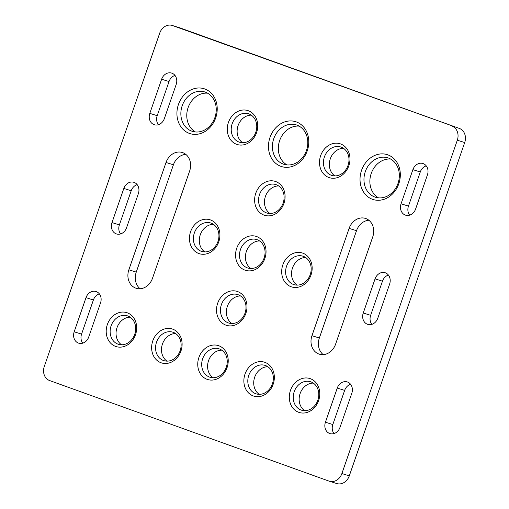 <?xml version="1.0" encoding="UTF-8"?>
<svg xmlns="http://www.w3.org/2000/svg" width="509" height="509" viewBox="0 0 509 509"><rect width="100%" height="100%" fill="white"/><g stroke="black" fill="none" stroke-linecap="round" stroke-linejoin="round"><path stroke-width="0.76" d="M378.524 197.855A20.653 17.376 107.4 0 1 371.207 173.512A20.653 17.376 107.4 0 1 390.689 159.075M334.846 175.91A14.914 12.553 107.4 0 1 330.316 158.795A14.914 12.553 107.4 0 1 343.499 148.323M286.974 164.91A20.653 17.376 107.4 0 1 279.657 140.56A20.653 17.376 107.4 0 1 299.139 126.13M242.615 142.717A14.914 12.553 107.4 0 1 238.085 125.602A14.914 12.553 107.4 0 1 251.268 115.136M195.424 131.965A20.653 17.376 107.4 0 1 188.107 107.615A20.653 17.376 107.4 0 1 207.589 93.185M269.961 213.513A14.914 12.553 107.4 0 1 265.431 196.398A14.914 12.553 107.4 0 1 278.614 185.931M250.912 268.523A14.914 12.553 107.4 0 1 246.381 251.408A14.914 12.553 107.4 0 1 259.565 240.942M297.027 285.116A14.914 12.553 107.4 0 1 292.497 268.008A14.914 12.553 107.4 0 1 305.68 257.535M204.796 251.93A14.914 12.553 107.4 0 1 200.266 234.814A14.914 12.553 107.4 0 1 213.449 224.342M231.862 323.533A14.914 12.553 107.4 0 1 227.332 306.418A14.914 12.553 107.4 0 1 240.515 295.952M304.643 410.68A14.914 12.553 107.4 0 1 300.113 393.565A14.914 12.553 107.4 0 1 313.296 383.099M259.208 394.329A14.914 12.553 107.4 0 1 254.685 377.214A14.914 12.553 107.4 0 1 267.861 366.747M213.093 377.735A14.914 12.553 107.4 0 1 208.563 360.62A14.914 12.553 107.4 0 1 221.746 350.154M166.977 361.135A14.914 12.553 107.4 0 1 162.447 344.02A14.914 12.553 107.4 0 1 175.63 333.554M121.543 344.784A14.914 12.553 107.4 0 1 117.013 327.675A14.914 12.553 107.4 0 1 130.196 317.202M318.621 400.57A17.783 14.965 107.4 0 1 298.719 412.303A17.783 14.965 107.4 0 1 290.454 390.428A17.783 14.965 107.4 0 1 310.356 378.696A17.783 14.965 107.4 0 1 318.621 400.57M294.202 391.714A14.914 12.553 -72.6 0 0 301.551 410.197A14.914 12.553 -72.6 0 0 317.826 400.214A14.914 12.553 -72.6 0 0 310.477 381.731A14.914 12.553 -72.6 0 0 294.202 391.714M273.187 384.219A17.783 14.965 107.4 0 1 253.285 395.951A17.783 14.965 107.4 0 1 245.02 374.077A17.783 14.965 107.4 0 1 264.922 362.344A17.783 14.965 107.4 0 1 273.187 384.219M248.767 375.362A14.914 12.553 -72.6 0 0 256.116 393.845A14.914 12.553 -72.6 0 0 272.391 383.862A14.914 12.553 -72.6 0 0 265.043 365.379A14.914 12.553 -72.6 0 0 248.767 375.362M227.071 367.619A17.783 14.965 107.4 0 1 207.169 379.351A17.783 14.965 107.4 0 1 198.898 357.483A17.783 14.965 107.4 0 1 218.806 345.751A17.783 14.965 107.4 0 1 227.071 367.619M202.652 358.762A14.914 12.553 -72.6 0 0 210.001 377.245A14.914 12.553 -72.6 0 0 226.276 367.269A14.914 12.553 -72.6 0 0 218.927 348.786A14.914 12.553 -72.6 0 0 202.652 358.762M180.956 351.025A17.783 14.965 107.4 0 1 161.054 362.758A17.783 14.965 107.4 0 1 152.783 340.89A17.783 14.965 107.4 0 1 172.691 329.151A17.783 14.965 107.4 0 1 180.956 351.025M156.537 342.169A14.914 12.553 -72.6 0 0 163.885 360.652A14.914 12.553 -72.6 0 0 180.161 350.669A14.914 12.553 -72.6 0 0 172.812 332.186A14.914 12.553 -72.6 0 0 156.537 342.169M135.521 334.674A17.783 14.965 107.4 0 1 115.619 346.406A17.783 14.965 107.4 0 1 107.348 324.538A17.783 14.965 107.4 0 1 127.256 312.8A17.783 14.965 107.4 0 1 135.521 334.674M111.102 325.817A14.914 12.553 -72.6 0 0 118.451 344.3A14.914 12.553 -72.6 0 0 134.726 334.318A14.914 12.553 -72.6 0 0 127.377 315.834A14.914 12.553 -72.6 0 0 111.102 325.817M245.841 313.423A17.783 14.965 107.4 0 1 225.939 325.156A17.783 14.965 107.4 0 1 217.667 303.281A17.783 14.965 107.4 0 1 237.569 291.549A17.783 14.965 107.4 0 1 245.841 313.423M221.421 304.567A14.914 12.553 -72.6 0 0 228.77 323.05A14.914 12.553 -72.6 0 0 245.045 313.067A14.914 12.553 -72.6 0 0 237.697 294.584A14.914 12.553 -72.6 0 0 221.421 304.567M218.775 241.813A17.783 14.965 107.4 0 1 198.866 253.546A17.783 14.965 107.4 0 1 190.601 231.678A17.783 14.965 107.4 0 1 210.503 219.945A17.783 14.965 107.4 0 1 218.775 241.813M194.355 232.957A14.914 12.553 -72.6 0 0 201.704 251.44A14.914 12.553 -72.6 0 0 217.979 241.457A14.914 12.553 -72.6 0 0 210.631 222.974A14.914 12.553 -72.6 0 0 194.355 232.957M264.89 258.407A17.783 14.965 107.4 0 1 244.988 270.145A17.783 14.965 107.4 0 1 236.717 248.271A17.783 14.965 107.4 0 1 256.619 236.539A17.783 14.965 107.4 0 1 264.89 258.407M240.471 249.55A14.914 12.553 -72.6 0 0 247.819 268.033A14.914 12.553 -72.6 0 0 264.095 258.057A14.914 12.553 -72.6 0 0 256.746 239.574A14.914 12.553 -72.6 0 0 240.471 249.55M311.005 275.006A17.783 14.965 107.4 0 1 291.103 286.739A17.783 14.965 107.4 0 1 282.832 264.871A17.783 14.965 107.4 0 1 302.74 253.132A17.783 14.965 107.4 0 1 311.005 275.006M286.586 266.15A14.914 12.553 -72.6 0 0 293.935 284.633A14.914 12.553 -72.6 0 0 310.21 274.65A14.914 12.553 -72.6 0 0 302.861 256.167A14.914 12.553 -72.6 0 0 286.586 266.15M283.939 203.396A17.783 14.965 107.4 0 1 264.037 215.129A17.783 14.965 107.4 0 1 255.766 193.261A17.783 14.965 107.4 0 1 275.674 181.528A17.783 14.965 107.4 0 1 283.939 203.396M259.52 194.54A14.914 12.553 -72.6 0 0 266.869 213.023A14.914 12.553 -72.6 0 0 283.144 203.04A14.914 12.553 -72.6 0 0 275.795 184.563A14.914 12.553 -72.6 0 0 259.52 194.54M215.701 117.884A23.522 19.794 107.4 0 1 189.373 133.403A23.522 19.794 107.4 0 1 178.443 104.479A23.522 19.794 107.4 0 1 204.764 88.96A23.522 19.794 107.4 0 1 215.701 117.884M182.19 105.757A20.653 17.376 -72.6 0 0 192.37 131.347A20.653 17.376 -72.6 0 0 214.906 117.528A20.653 17.376 -72.6 0 0 204.733 91.938A20.653 17.376 -72.6 0 0 182.19 105.757M256.593 132.601A17.783 14.965 107.4 0 1 236.685 144.333A17.783 14.965 107.4 0 1 228.42 122.465A17.783 14.965 107.4 0 1 248.322 110.733A17.783 14.965 107.4 0 1 256.593 132.601M232.174 123.744A14.914 12.553 -72.6 0 0 239.523 142.227A14.914 12.553 -72.6 0 0 255.798 132.245A14.914 12.553 -72.6 0 0 248.449 113.761A14.914 12.553 -72.6 0 0 232.174 123.744M307.251 150.836A23.522 19.794 107.4 0 1 280.923 166.348A23.522 19.794 107.4 0 1 269.993 137.424A23.522 19.794 107.4 0 1 296.314 121.905A23.522 19.794 107.4 0 1 307.251 150.836M273.747 138.709A20.653 17.376 -72.6 0 0 283.92 164.299A20.653 17.376 -72.6 0 0 306.456 150.479A20.653 17.376 -72.6 0 0 296.283 124.89A20.653 17.376 -72.6 0 0 273.747 138.709M348.824 165.794A17.783 14.965 107.4 0 1 328.922 177.526A17.783 14.965 107.4 0 1 320.651 155.659A17.783 14.965 107.4 0 1 340.553 143.926A17.783 14.965 107.4 0 1 348.824 165.794M324.405 156.937A14.914 12.553 -72.6 0 0 331.753 175.42A14.914 12.553 -72.6 0 0 348.029 165.438A14.914 12.553 -72.6 0 0 340.68 146.955A14.914 12.553 -72.6 0 0 324.405 156.937M398.801 183.781A23.522 19.794 107.4 0 1 372.48 199.299A23.522 19.794 107.4 0 1 361.543 170.375A23.522 19.794 107.4 0 1 387.864 154.857A23.522 19.794 107.4 0 1 398.801 183.781M365.297 171.654A20.653 17.376 -72.6 0 0 375.47 197.244A20.653 17.376 -72.6 0 0 398.006 183.425A20.653 17.376 -72.6 0 0 387.833 157.835A20.653 17.376 -72.6 0 0 365.297 171.654M349.282 475.87L464.704 142.545A11.472 9.652 -72.6 0 0 459.373 128.433L179.951 27.874A11.472 9.652 -72.6 0 0 179.632 27.772L172.239 25.45A11.472 9.652 -72.6 0 0 159.718 33.13L44.296 366.455A11.472 9.652 -72.6 0 0 49.627 380.567L329.049 481.126A11.472 9.652 -72.6 0 0 329.368 481.228A11.472 9.652 -72.6 0 0 341.889 473.555L349.282 475.87A11.472 9.652 -72.6 0 1 336.761 483.55L329.368 481.228M464.704 142.545L457.311 140.23L341.889 473.555M179.951 27.874L172.557 25.558L459.373 128.433M149.811 113.373L161.639 79.226A9.181 7.724 107.4 0 1 171.654 73.086A9.181 7.724 107.4 0 1 176.178 84.462L164.35 118.61A9.181 7.724 107.4 0 1 154.335 124.75A9.181 7.724 107.4 0 1 149.811 113.373L157.205 115.696L169.033 81.548A9.181 7.724 107.4 0 1 174.981 75.427M100.54 302.887L88.719 337.028A9.181 7.724 107.4 0 1 78.698 343.174A9.181 7.724 107.4 0 1 74.18 331.798L86.002 297.65A9.181 7.724 107.4 0 1 96.016 291.511A9.181 7.724 107.4 0 1 100.54 302.887M351.795 393.304L339.967 427.452A9.181 7.724 107.4 0 1 329.953 433.592A9.181 7.724 107.4 0 1 325.429 422.222L337.257 388.074A9.181 7.724 107.4 0 1 347.272 381.935A9.181 7.724 107.4 0 1 351.795 393.304M363.248 313.01L375.069 278.862A9.181 7.724 107.4 0 1 385.09 272.722A9.181 7.724 107.4 0 1 389.614 284.092L377.786 318.24A9.181 7.724 107.4 0 1 367.772 324.379A9.181 7.724 107.4 0 1 363.248 313.01L370.641 315.326L382.463 281.184A9.181 7.724 107.4 0 1 388.418 275.064M401.067 203.797L412.888 169.65A9.181 7.724 107.4 0 1 422.909 163.51A9.181 7.724 107.4 0 1 427.426 174.886L415.605 209.027A9.181 7.724 107.4 0 1 405.59 215.173A9.181 7.724 107.4 0 1 401.067 203.797L408.46 206.113L420.281 171.972A9.181 7.724 107.4 0 1 426.23 165.851M111.993 222.586L123.821 188.438A9.181 7.724 107.4 0 1 133.835 182.298A9.181 7.724 107.4 0 1 138.359 193.674L126.537 227.816A9.181 7.724 107.4 0 1 116.516 233.962A9.181 7.724 107.4 0 1 111.993 222.586L119.386 224.908L131.214 190.76A9.181 7.724 107.4 0 1 137.163 184.64M128.86 269.802L166.023 162.486A14.914 12.553 107.4 0 1 182.298 152.503A14.914 12.553 107.4 0 1 189.647 170.986L152.484 278.302A14.914 12.553 107.4 0 1 136.208 288.285A14.914 12.553 107.4 0 1 128.86 269.802L136.253 272.118L173.416 164.801A14.914 12.553 107.4 0 1 185.779 154.361M311.96 335.692L349.123 228.382A14.914 12.553 107.4 0 1 365.398 218.399A14.914 12.553 107.4 0 1 372.747 236.882L335.584 344.199A14.914 12.553 107.4 0 1 319.308 354.175A14.914 12.553 107.4 0 1 311.96 335.692L319.353 338.014L356.516 230.698A14.914 12.553 107.4 0 1 368.879 220.251M457.311 140.23A11.472 9.652 -72.6 0 0 451.979 126.117M172.557 25.558A11.472 9.652 -72.6 0 0 172.239 25.45M323.221 354.639A14.914 12.553 107.4 0 1 319.353 338.014M140.121 288.749A14.914 12.553 107.4 0 1 136.253 272.118M120.582 233.936A9.181 7.724 107.4 0 1 119.386 224.908M409.656 215.148A9.181 7.724 107.4 0 1 408.46 206.113M371.837 324.36A9.181 7.724 107.4 0 1 370.641 315.326M334.019 433.573A9.181 7.724 107.4 0 1 332.822 424.538L344.65 390.39A9.181 7.724 107.4 0 1 350.599 384.276M82.77 343.149A9.181 7.724 107.4 0 1 81.574 334.114L93.395 299.973A9.181 7.724 107.4 0 1 99.344 293.852M158.401 124.724A9.181 7.724 107.4 0 1 157.205 115.696M349.123 228.382L356.516 230.698M166.023 162.486L173.416 164.801M123.821 188.438L131.214 190.76M412.888 169.65L420.281 171.972M375.069 278.862L382.463 281.184M325.429 422.222L332.822 424.538M337.257 388.074L344.65 390.39M74.18 331.798L81.574 334.114M86.002 297.65L93.395 299.973M161.639 79.226L169.033 81.548"/></g></svg>
